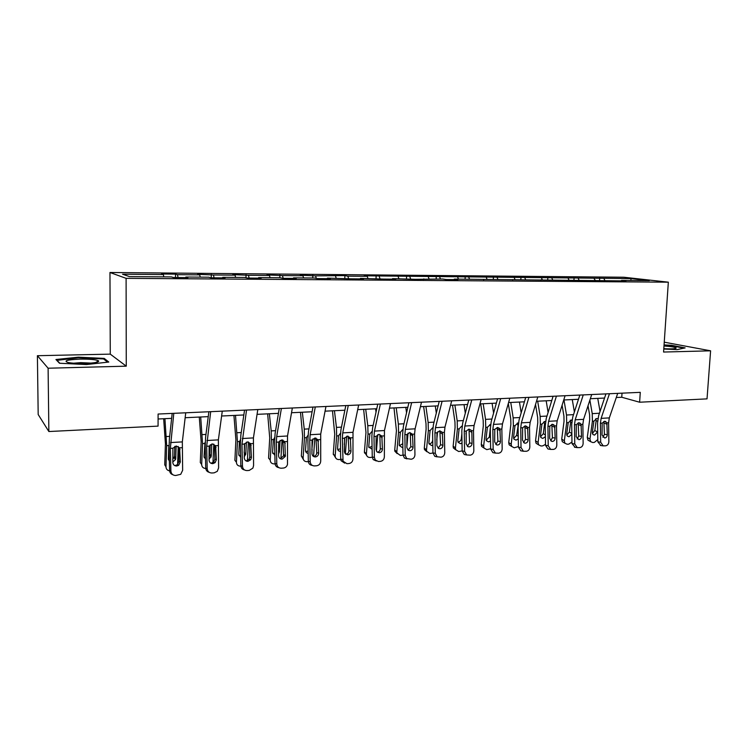<?xml version="1.0" encoding="UTF-8"?>
<svg xmlns="http://www.w3.org/2000/svg" width="748" height="748" viewBox="0 0 748 748"><rect width="100%" height="100%" fill="white"/><g stroke="black" fill="none" stroke-linecap="round" stroke-linejoin="round"><path stroke-width="1.12" d="M37.4 355.702L48.106 368.222L126.262 366.165L110.274 354.131L37.4 355.702L38.185 414.514L48.863 431.531L158.071 426.117L158.099 414.037L640.279 392.345L639.624 402.218L707.028 398.871L710.6 350.812L664.252 342.182M110.274 354.131L109.965 272.496L623.879 277.237L668.338 282.174L126.103 278.34L109.965 272.496M631.2 278.583L364.211 275.797L367.24 276.311L347.811 276.143L344.884 275.619L315.562 275.862L300.247 275.227L302.931 275.75L282.445 275.582L266.971 274.937L269.467 275.47L248.411 275.283L232.778 274.628L235.068 275.171L213.432 274.984L197.64 274.32L199.716 274.862L177.463 274.675L175.528 274.123L161.512 274.002L163.354 274.553L122.541 274.198L129.395 276.592L171.348 276.919L173.34 277.508L187.926 277.62L185.841 277.031L208.683 277.209L210.917 277.789L225.083 277.891L222.764 277.312L244.961 277.489L247.429 278.06L261.192 278.163L258.64 277.592L280.219 277.76L282.903 278.331L296.283 278.434L293.525 277.863L314.506 278.022L317.386 278.593L330.401 278.686L327.446 278.125L350.924 278.836L363.584 278.939L360.442 278.378L383.556 279.088L395.879 279.182L392.56 278.63L415.318 279.322L442.666 279.013L446.238 279.556L457.916 279.64L454.288 279.107L625.945 280.911L621.56 280.397L649.367 280.612L631.2 278.583L630.695 280.472M185.691 277.601L185.841 277.031M177.463 274.675L178.061 277.545M199.716 274.862L200.221 277.143M222.595 277.873L222.764 277.312M213.432 274.984L214.087 277.817M235.068 275.171L235.62 277.415M258.453 278.144L258.64 277.592M248.411 275.283L249.121 278.078M269.467 275.47L270.056 277.676M293.319 278.406L293.525 277.863M282.445 275.582L283.212 278.331M302.931 275.75L303.566 277.938M327.222 278.658L327.446 278.125M315.562 275.862L316.32 278.378M335.515 276.031L336.189 278.191M360.209 278.911L360.442 278.378M347.811 276.143L348.54 278.406M367.24 276.311L367.951 278.434M392.317 279.154L392.56 278.63M379.227 276.414L379.947 278.527M398.151 276.573L398.89 278.677M423.574 279.387L423.836 278.873M409.829 276.676L410.577 278.77M428.267 276.835L429.043 278.911M454.017 279.612L454.288 279.107M439.656 276.928L440.441 278.995M457.636 277.087L458.44 279.135M483.675 279.836L483.956 279.331M468.734 277.181L469.548 279.219M486.265 277.33L487.098 279.359M512.576 280.051L512.876 279.556M497.093 277.424L497.934 279.443M514.194 277.573L515.054 279.574M540.767 280.266L541.066 279.78M524.759 277.667L525.62 279.659M541.449 277.807L542.328 279.789M568.246 280.472L568.564 279.986M551.753 277.901L552.641 279.864M568.05 278.041L568.947 279.995M595.062 280.678L595.38 280.201M578.111 278.125L579.017 280.07M594.015 278.265L595.128 280.575M621.223 280.874L621.56 280.397M603.842 278.349L604.777 280.266M48.106 368.222L48.863 431.531M126.262 366.165L126.103 278.34M668.338 282.174L663.579 352.046L710.6 350.812M616.296 397.506L621.756 397.253L639.624 402.218M158.09 418.992L171.647 418.356M185.149 417.721L208.253 416.636M221.614 416.01L243.839 414.972M257.06 414.345L278.443 413.345M291.533 412.737L312.103 411.765M325.062 411.157L344.865 410.231M357.694 409.633L376.768 408.735M389.465 408.137L407.838 407.277M420.413 406.688L438.104 405.865M450.558 405.276L467.603 404.481M479.935 403.901L496.363 403.125M508.575 402.555L524.413 401.816M536.512 401.246L551.772 400.535M563.758 399.974L578.475 399.282M590.34 398.721L604.534 398.058M163.354 274.553L163.821 276.854M622.018 393.168L621.756 397.253M599.718 277.873L599.578 280.229M574.09 277.648L573.95 280.033M547.845 277.415L547.714 279.827M520.963 277.181L520.842 279.621M493.418 276.938L493.306 279.406M465.191 276.685L465.088 279.191M436.252 276.433L436.159 278.967M406.575 276.171L406.482 278.733M376.132 275.9L376.048 278.499M344.884 275.619L344.819 278.256M312.814 275.339L312.748 278.013M279.874 275.049L279.827 277.751M246.036 274.75L245.999 277.732M211.273 274.441L211.235 277.789M175.528 274.123L175.509 277.527M663.785 349.026L677.099 349.615L685.14 347.895L671.526 345.277L664.065 344.94M59.485 363.248L86.469 364.547L108.787 362.041L104.215 358.395L78.334 357.17L55.941 359.517L59.485 363.248M671.498 345.744L671.526 345.277M78.334 357.768L78.334 357.17M104.224 359.479L104.215 358.395M617.708 393.364L609.321 417.898L608.601 422.76L608.853 441.666C608.685 444.05 607.619 445.434 605.637 445.808L603.187 445.855L600.672 442.218L600.42 423.237L602.187 423.134L604.58 421.302L606.843 422.863L607.292 434.71C607.161 436.617 606.301 437.72 604.721 438.019L602.056 435.046L602.187 423.134M605.936 393.887L598.634 415.636L597.568 422.929L597.83 441.834L600.672 442.218M609.452 393.729L601.13 418.356L600.42 423.237M602.935 437.3L604.421 434.354L603.86 421.461M600.84 445.528L597.83 441.834M588.031 405.771L589.583 414.701L589.686 419.768L587.283 437.515L589.976 439.067L590.621 441.666L592.715 442.526L594.333 442.414L597.792 439.562M589.882 400.115L592.238 413.635L592.397 421.255L589.976 439.067M597.745 398.375L600.046 411.437M592.388 433.494L594.81 430.502L597.521 432.026L594.529 435.13L592.874 434.466L592.341 432.353L593.912 421.171L596.67 418.543L597.596 418.693L596.951 418.543M597.521 432.026L597.68 430.885M589.34 440.927L587.928 440.105L587.283 437.515M597.615 421.105L596.137 420.759L594.81 430.502M596.137 420.759L595.745 418.796M663.803 348.718C671.76 349.073 675.883 348.83 676.164 347.988L676.052 347.876C674.574 347.091 670.554 346.464 663.99 345.987M664.037 345.38L671.255 345.698L683.943 348.147M665.916 348.811L663.813 348.643M84.72 363.444C94.8 363.042 99.419 362.163 98.568 360.817C95.912 359.582 89.713 359.021 79.971 359.134C67.17 359.723 63.206 360.845 68.068 362.5C72.06 363.266 77.614 363.575 84.72 363.444M91.004 363.107L80.728 362.64L73.613 363.201M56.764 360.386L78.456 357.75L103.551 358.947L107.581 362.172M59.831 363.266L56.764 360.04M591.715 394.533L583.571 419.348L582.87 424.266L583.131 443.396C582.963 445.808 581.869 447.211 579.85 447.584L577.25 447.613L574.763 443.957L574.492 424.752L576.306 424.649L578.746 422.788L581.074 424.368L581.533 436.355C581.402 438.291 580.523 439.403 578.905 439.702L576.175 436.701L576.306 424.649M579.831 395.066L572.744 417.057L571.715 424.434L571.986 443.564L574.763 443.957M583.253 394.907L575.184 419.815L574.492 424.752M577.119 439.029L578.737 435.991L578.139 422.91M575.109 447.295L571.986 443.564M565.086 395.729L557.185 420.825L556.521 425.808L556.802 445.163C556.624 447.613 555.502 449.024 553.436 449.408L550.668 449.408L548.219 445.743L547.938 426.304L549.789 426.201L552.295 424.322L554.67 425.911L555.156 438.048C555.016 440.002 554.118 441.133 552.463 441.432L551.697 441.357L549.668 438.393L549.789 426.201M553.09 396.262L546.227 418.515L545.236 425.977L545.526 445.331L548.219 445.743M556.419 396.113L548.602 421.311L547.938 426.304M550.678 440.796L552.435 437.674L551.8 424.397M548.77 449.109L547.966 448.987L545.526 445.331M562.094 405.229L563.927 416.094L564.039 421.218L561.72 439.17L564.338 440.75L564.918 443.246L567.171 444.237L568.826 444.125L571.968 442.031M563.973 399.956L566.517 415.018L566.675 422.723L564.338 440.75M572.267 399.572L574.38 411.98M571.855 434.289L568.976 436.757L567.19 435.991L566.704 433.952L568.228 422.639L571.696 420.039M563.889 442.62L562.29 441.657L561.72 439.17M566.769 435.13L569.368 432.073L571.846 433.522M571.762 422.489L570.649 422.218L569.368 432.073M570.649 422.218L570.2 420.189M535.54 404.472L537.662 417.515L537.775 422.704L535.54 440.862L538.093 442.47L538.588 444.836L541.019 445.995L542.721 445.883L545.507 444.331M537.681 401.19L540.168 416.43L540.337 424.238L538.093 442.47M546.18 400.797L548.097 412.447M545.395 436.682L542.805 438.431L540.879 437.524L540.458 435.588L541.926 424.144L544.787 421.451M537.831 444.359L536.045 443.227L535.54 440.862M540.542 436.804L543.319 433.681L545.376 434.934M545.283 423.892L544.563 423.705L543.319 433.681M544.563 423.705L544.048 421.62M537.803 396.954L530.164 422.349L529.519 427.379L529.818 446.977C529.64 449.454 528.499 450.885 526.368 451.278L523.404 451.24L521.029 447.566L520.73 427.893L522.628 427.781L525.18 425.883L527.63 427.491L528.125 439.777C527.985 441.75 527.069 442.9 525.367 443.209L524.488 443.106L522.506 440.133L522.628 427.781M525.685 397.497L519.056 420.002L518.112 427.557L518.411 447.145L521.029 447.566M528.911 397.356L521.365 422.844L520.73 427.893M523.591 442.601L525.489 439.385L524.872 426.023M521.805 450.969L520.786 450.801L518.411 447.145M509.818 398.216L502.469 423.901L501.852 428.997L502.17 448.837C501.992 451.343 500.814 452.792 498.635 453.195L495.419 453.092L493.156 449.445L492.839 429.53L494.783 429.408L497.401 427.482L499.916 429.109L500.431 441.544C500.29 443.545 499.346 444.714 497.607 445.023L496.579 444.873L494.662 441.909L494.783 429.408M497.588 398.759L491.221 421.535L490.314 429.174L490.632 449.015L493.156 449.445M500.702 398.619L493.446 424.415L492.839 429.53M495.821 444.443L497.888 441.142L497.289 427.706M494.213 452.877L492.885 452.643L490.632 449.015M481.132 399.507L474.082 425.5L473.493 430.661L473.821 450.745C473.643 453.279 472.437 454.756 470.202 455.158L466.677 454.952L464.583 451.362L464.246 431.194L466.247 431.082L468.921 429.128L471.193 430.25L471.857 432.307L472.044 443.358C471.894 445.387 470.931 446.565 469.146 446.883L467.921 446.668L466.126 443.742L466.247 431.082M468.772 400.058L462.675 423.097L461.815 430.839L462.152 450.922L464.583 451.362M471.773 399.928L464.826 426.023L464.246 431.194M467.35 446.332L469.585 442.947L469.024 429.455M465.911 454.821L464.237 454.485L462.152 450.922L458.692 451.521L455.672 449.67L453.372 447.977L453.138 446.191L455.439 447.874L455.672 449.67M508.322 403.453L510.753 418.983L510.875 424.219L508.734 442.601L511.202 444.228L511.623 446.434L514.241 447.79L518.401 446.556M510.762 402.452L513.184 417.889L513.362 425.78L511.202 444.228M519.458 402.05L521.178 412.821M518.289 438.889L516.008 440.142L513.932 439.085L513.577 437.271L514.989 425.687L517.906 422.966M511.165 446.135L509.154 444.798L508.734 442.601M513.68 438.515L516.644 435.327L518.252 436.346M518.158 425.322L516.644 435.327M517.84 425.238L517.27 423.088M480.684 403.864L483.189 420.47L483.311 425.78L481.273 444.377L483.666 446.032L483.993 448.052L486.808 449.632L490.632 448.735M483.171 403.752L485.546 419.376L485.723 427.37L483.666 446.032M492.09 403.331L493.587 413.074M490.501 441.021L488.547 441.89L486.322 440.647L486.041 438.992L487.387 427.276L490.37 424.509M483.947 447.968L481.6 446.388L481.273 444.377M486.153 440.254L489.323 437.01L490.454 437.767M490.314 428.127L489.323 437.01M490.436 425.874L489.837 424.602M452.512 405.182L454.952 422.003L455.074 427.379L453.138 446.191M454.906 405.07L457.206 420.9L457.393 428.987L455.439 447.874M464.041 404.649L465.303 413.186M466.285 430.998L465.967 433.98M462.021 443.106L460.413 443.686L458.019 442.227L457.813 440.75L459.094 428.894L461.675 426.164M455.738 449.81L453.372 447.977M458.094 442.021C459.88 441.722 460.955 440.628 461.329 438.73L461.955 439.179M461.862 433.634L461.329 438.73M423.63 406.538L425.995 423.574L426.117 429.015L424.294 448.061L426.51 449.772L426.659 451.287L429.876 453.456L432.961 453.045M425.921 406.435L428.155 422.461L428.352 430.661L426.51 449.772M435.289 405.996L436.299 413.111M437.561 431.877L436.767 439.974M432.812 445.182L431.577 445.528L429.015 443.816L428.885 442.554L430.1 430.558L432.578 427.828M426.809 451.689L424.443 449.567L424.294 448.061M429.025 443.835L429.343 443.835C431.175 443.527 432.269 442.423 432.634 440.507L432.737 440.581M432.718 439.646L432.634 440.507M394.009 407.931L396.431 430.698L394.729 449.969L396.842 451.717L396.908 452.914L400.33 455.439L403.013 455.186M396.206 407.828L398.366 424.06L398.562 432.363L396.842 451.717M405.809 407.38L406.547 412.812M408.071 433.148L406.828 446.734M402.854 447.239L402.003 447.416L399.282 445.406L399.217 444.406L400.358 432.26L402.733 429.548M397.141 453.597L394.804 451.166L394.729 449.969M399.357 445.677L402.789 443.714M363.64 409.352L365.978 432.419L364.398 451.932L366.408 453.709L366.426 454.541C366.819 456.495 368.016 457.467 370.017 457.477L372.28 457.309M365.716 409.259L367.801 425.706L368.007 434.111L366.408 453.709M375.58 408.791L376.02 412.204M377.796 434.635L376.412 451.053M372.121 449.286L368.801 447.014L368.783 446.313L369.849 434.008L372.055 431.344M366.707 455.551L364.398 451.932M368.923 447.556L372.065 446.378M332.477 410.811L334.73 434.186L333.281 453.943L335.169 456.187C335.441 458.402 336.684 459.524 338.928 459.562L340.742 459.44M334.44 410.717L336.441 427.398L336.647 435.916L335.179 455.747M344.557 410.25L344.669 411.213M346.717 436.262L345.37 453.896M340.564 451.334L340.546 451.334C338.769 451.296 337.769 450.399 337.544 448.641L338.535 435.804L340.452 433.27M344.276 444.593L344.8 437.674M335.469 457.533L333.281 453.943M337.694 449.464L340.508 448.847M300.49 412.316L302.659 436L301.351 456.009L303.127 457.86C303.221 460.347 304.511 461.628 307.007 461.703L308.344 461.619M302.332 412.223L304.249 429.128L304.464 437.758L303.127 457.851L301.341 456.018L303.389 459.543M314.815 438.019L313.543 456.439M308.157 453.372C306.428 453.101 305.539 452.073 305.502 450.287L306.399 437.645L307.998 435.289M311.851 449.557L312.888 438.917M312.14 449.847L311.879 450.96M305.633 451.409L308.12 451.203M267.653 413.85L269.729 437.861L268.56 458.131L270.224 460.001C270.337 462.526 271.674 463.825 274.245 463.91L275.077 463.854M269.364 413.775L271.187 430.904L271.402 439.656L270.224 460.001M282.043 439.918L280.911 458.515M274.881 455.392L272.59 452.316L273.3 440.179L274.675 437.43M278.471 450.876L279.406 451.886L280.098 440.441M279.406 451.886L278.536 454.027M272.702 453.391L274.843 453.494M233.928 415.43L235.901 439.777L234.891 460.31L236.415 462.217C236.555 464.77 237.948 466.088 240.585 466.163L240.893 466.144M235.498 415.364L237.453 441.601L236.415 462.217M248.383 441.946L247.401 460.572M240.678 457.402L238.78 454.429L239.397 442.133L240.426 439.702M244.175 452.503L245.793 453.989L246.41 442.152M245.793 453.989L244.269 456.776M238.883 455.401L240.641 455.719M244.661 443.555L244.222 452.119M199.277 417.057L201.147 441.741L200.296 462.545L201.689 464.489C201.82 466.967 203.176 468.304 205.756 468.5M200.698 416.991L202.549 443.601L201.689 464.489M213.788 444.116L212.974 462.582M205.532 459.366L204.045 456.598L204.999 442.545M208.973 456.392L209.814 454.242L211.245 456.149L211.778 444.003M211.245 456.149L209.038 459.394M204.12 457.449L205.494 457.888M210.225 444.751L209.814 454.242M163.662 418.73L165.42 443.76L164.738 464.845L165.981 466.827C166.084 469.09 167.3 470.436 169.618 470.857M164.925 418.665L166.673 445.658L165.981 466.827M178.23 446.453L177.594 464.536M172.741 459.394L174.452 456.42L175.743 458.365L176.173 446.004M175.743 458.365L175.425 459.674L172.807 461.927M169.375 461.264L168.337 458.823L168.842 445.528L166.673 445.658M168.384 459.524L169.347 459.983M174.798 446.36L174.452 456.42M451.699 400.825L444.966 427.136L444.406 432.353L444.761 452.699C444.574 455.27 443.34 456.757 441.049 457.168L437.122 456.785L435.289 453.335L434.925 432.914L436.972 432.793L439.721 430.811L442.227 432.213L442.928 445.219C442.779 447.276 441.788 448.473 439.955 448.791L438.459 448.454L436.86 445.612L436.972 432.793M439.226 401.386L433.41 424.705L432.596 432.54L432.952 452.877L435.289 453.335M442.096 401.255L435.476 427.669L434.925 432.914M438.16 448.258L440.563 444.798L439.871 430.923L442.227 432.213M436.813 456.822L434.775 456.317L432.952 452.877M421.498 402.19L415.103 428.819L414.579 434.102L414.944 454.7C414.757 457.309 413.494 458.814 411.148 459.235L406.688 458.543L405.229 455.354L404.846 434.672L406.949 434.551L409.754 432.54L412.485 434.223L413.064 447.136C412.915 449.221 411.896 450.427 410.016 450.754L408.146 450.193L406.847 447.528L406.949 434.551M408.894 402.751L403.378 426.36L402.62 434.289L402.994 454.877L405.229 455.354M411.643 402.63L405.36 429.361L404.846 434.672M408.202 450.24L410.802 446.696L410.25 432.97L412.513 434.289M406.959 458.879L404.444 458.057L402.994 454.877M390.493 403.583L384.453 430.539L384.36 456.757C384.163 459.394 382.864 460.927 380.461 461.357L378.46 461.497L375.318 460.085L374.383 457.43L373.981 436.477L376.141 436.346L379.012 434.308L381.817 436.019L382.424 449.09C382.265 451.203 381.228 452.428 379.301 452.764L376.917 451.783L376.038 449.501L376.141 436.346M377.768 404.154L372.569 428.043L371.868 436.075L372.261 456.935L374.383 457.43M380.377 404.032L374.458 431.1L373.981 436.477M377.459 452.26C379.217 451.792 380.152 450.586 380.274 448.641L379.853 435.14L382.013 436.486M376.328 460.983L373.196 459.581L372.261 456.935M358.657 405.014L353 432.307L352.953 458.87C352.766 461.544 351.429 463.096 348.961 463.536L346.913 463.676L343.061 461.207L342.294 438.328L344.51 438.197L347.455 436.131L350.344 437.851L350.962 451.109C350.812 453.241 349.746 454.485 347.764 454.831L344.763 453.017L344.407 451.521L344.51 438.197M345.8 405.594L340.948 429.782L340.293 437.917L340.714 459.048L342.715 459.562M348.269 405.481L342.734 432.886L342.294 438.328M345.885 454.326C347.783 453.924 348.792 452.69 348.933 450.633L348.119 436.168M344.725 463.152L341.051 460.693L340.714 459.048M325.95 406.482L320.696 434.121L320.714 461.039C320.518 463.741 319.153 465.321 316.61 465.77L314.506 465.911C311.963 465.826 310.532 464.452 310.205 461.787L309.756 440.226L312.038 440.095L315.048 438.001L318.022 439.749L318.667 453.166C318.508 455.336 317.414 456.598 315.376 456.944C313.393 456.878 312.243 455.803 311.944 453.727L312.038 440.095M312.963 407.071L308.475 431.568L307.886 439.805L308.326 461.217L310.205 461.75M315.282 406.968L310.158 434.719L309.756 440.226M313.459 456.448L313.477 456.439C315.506 456.093 316.6 454.84 316.759 452.69L315.946 438.076M312.243 465.378C309.906 465.106 308.597 463.732 308.326 461.264L308.326 461.217M292.346 407.997L287.512 435.991L287.484 464.424C286.867 466.565 285.502 467.771 283.389 468.061L281.229 468.211C278.602 468.117 277.125 466.715 276.797 463.994L276.33 442.18L278.667 442.049L281.762 439.918L284.82 441.685L285.353 456.392L282.118 459.122C280.014 459.038 278.836 457.916 278.574 455.738L278.667 442.049M279.228 408.586L275.114 433.401L274.591 441.741L275.049 463.451L276.797 463.994M281.379 408.492L276.685 436.598L276.33 442.18M280.35 458.599L283.576 455.887L282.912 440.058M278.854 467.64C276.554 467.266 275.292 465.873 275.049 463.451M257.798 409.549L253.422 437.907L253.581 465.555L252.899 468.117L249.252 470.417L247.027 470.576C244.325 470.483 242.81 469.061 242.474 466.303L241.978 444.19L244.381 444.05L247.56 441.89L250.711 443.676L251.403 457.477L250.739 459.721L247.934 461.357C245.774 461.273 244.559 460.132 244.297 457.926L244.381 444.05M244.549 410.147L240.837 435.28L240.379 443.732L240.865 465.742L242.474 466.303M246.522 410.054L241.978 444.19M244.521 469.959C242.305 469.482 241.08 468.08 240.865 465.742M246.307 460.824L249.103 459.188L249.767 456.953L249.477 443.891L251.141 445.35M222.278 411.148L218.379 439.871L218.603 467.902L217.266 471.352L214.152 472.839L211.871 472.998C209.094 472.914 207.533 471.474 207.187 468.678L206.672 446.257L209.141 446.107L212.395 443.919L215.639 445.733L216.368 459.711L215.134 462.629L212.806 463.657C210.581 463.573 209.328 462.423 209.057 460.179L209.141 446.107M208.879 411.746L205.607 437.215L205.214 445.78L205.728 468.089L207.187 468.678M210.674 411.671L206.672 446.257M209.188 472.315C207.074 471.736 205.924 470.333 205.728 468.089M211.319 463.096L213.638 462.077L214.872 459.179L214.564 445.93L216.088 447.426M185.728 412.793L182.334 441.9L182.643 470.324L180.717 474.316L175.724 475.494C172.863 475.41 171.255 473.952 170.899 471.118L170.348 448.379L172.891 448.23L176.229 446.004L179.585 447.837L180.333 462.021L178.632 465.331L176.668 466.023C174.387 465.939 173.097 464.77 172.816 462.498L172.891 448.23M172.19 413.401L169.366 439.198L169.057 447.884L169.6 470.511L170.899 471.118M173.788 413.326L170.348 448.379M172.816 474.709C170.834 474.026 169.759 472.624 169.6 470.511M175.341 465.443L177.295 464.76L178.996 461.469L178.669 448.033L180.034 449.557M606.843 422.863L608.601 422.76M601.13 418.356L609.321 417.898M604.421 434.354L607.292 434.71M607.152 424.303L604.272 423.134M599.438 413.242L592.238 413.635M593.912 421.171L592.397 421.255M581.074 424.368L582.87 424.266M575.184 419.815L583.571 419.348M578.737 435.991L581.533 436.355M581.383 425.827L578.578 424.64M554.67 425.911L556.521 425.808M548.602 421.311L557.185 420.825M552.435 437.674L555.156 438.048M554.997 427.389L552.267 426.173M573.52 414.644L566.517 415.018M568.228 422.639L566.675 422.723M546.984 416.066L540.168 416.43M541.926 424.144L540.337 424.238M527.63 427.491L529.519 427.379M521.365 422.844L530.164 422.349M525.489 439.385L528.125 439.777M527.966 428.987L525.311 427.753M499.916 429.109L501.852 428.997M493.446 424.415L502.469 423.901M497.888 441.142L500.431 441.544M500.262 430.624L497.691 429.371M471.502 430.773L473.493 430.661M464.826 426.023L474.082 425.5M469.585 442.947L472.044 443.358M471.857 432.307L469.389 431.026M519.785 417.534L513.184 417.889M514.989 425.687L513.362 425.78M491.922 419.03L485.546 419.376M487.387 427.276L485.723 427.37M463.349 420.572L457.206 420.9M459.094 428.894L457.393 428.987M434.046 422.143L428.155 422.461M430.1 430.558L428.352 430.661M403.985 423.761L398.366 424.06M400.358 432.26L398.562 432.363M373.14 425.425L367.801 425.706M369.849 434.008L368.007 434.111M341.481 427.127L336.441 427.398M338.535 435.804L336.647 435.916M308.971 428.875L304.249 429.128M306.399 437.645L304.464 437.758M275.573 430.67L271.187 430.904M273.394 439.534L271.402 439.656M241.249 432.522L237.219 432.737M239.491 441.479L237.453 441.601M205.962 434.42L202.315 434.616M204.653 443.48L202.549 443.601M169.684 436.365L166.43 436.542M442.367 432.475L444.406 432.353M435.476 427.669L444.966 427.136M440.563 444.798L442.928 445.219M442.732 434.027L440.357 432.727M412.485 434.223L414.579 434.102M405.36 429.361L415.103 428.819M410.802 446.696L413.064 447.136M412.859 435.794L410.587 434.466M381.817 436.019L383.967 435.888M374.458 431.1L384.453 430.539M380.274 448.641L382.424 449.09M382.2 437.608L380.04 436.252M350.344 437.851L352.542 437.73M342.734 432.886L353 432.307M348.933 450.633L350.962 451.109M350.737 439.469L348.69 438.085M318.022 439.749L320.284 439.609M310.158 434.719L320.696 434.121M316.759 452.69L318.667 453.166M318.433 441.376L316.498 439.974M284.82 441.685L287.148 441.554M276.685 436.598L287.512 435.991M283.716 454.793L285.493 455.289M285.24 443.34L283.436 441.9M250.711 443.676L253.095 443.536M242.296 438.534L253.422 437.907M249.767 456.953L251.403 457.477M215.639 445.733L218.098 445.584M206.934 440.516L218.379 439.871M214.872 459.179L216.368 459.711M179.585 447.837L182.101 447.687M170.563 442.564L182.334 441.9M178.996 461.469L180.333 462.021M605.974 421.722L604.973 421.311M600.335 445.453L603.187 445.855M590.621 441.666L587.928 440.105M674.892 348.605L676.164 347.988M95.697 362.509L98.568 360.817M580.28 423.293L579.111 422.798M574.473 447.201L577.25 447.613M553.969 424.92L552.613 424.322M547.966 448.987L550.668 449.408M572.014 420.161L571.294 419.983M564.918 443.246L562.29 441.657M545.535 421.591L545.011 421.451M538.588 444.836L536.045 443.227M527.041 426.612L525.451 425.883M520.786 450.801L523.404 451.24M499.458 428.389L497.588 427.482M492.885 452.643L495.419 453.092M471.193 430.25L469.005 429.118M464.237 454.485L466.677 454.952M511.623 446.434L509.154 444.798M483.993 448.052L481.6 446.388M426.659 451.287L424.443 449.567M396.908 452.914L394.804 451.166M366.426 454.541L364.416 452.764M335.169 456.187L333.271 454.382M278.48 451.175L279.387 452.147M244.185 452.811L245.699 454.616M209.627 455.214L211.058 457.122M174.144 457.729L175.425 459.674M434.775 456.317L437.122 456.785M404.444 458.057L406.688 458.543M373.196 459.581L375.318 460.085M350.662 438.796L348.615 437.421M341.051 460.693L343.061 461.207M318.424 441.226L316.488 439.815M308.326 461.264L310.205 461.787M283.576 455.887L285.353 456.392M249.103 459.188L250.739 459.721M213.638 462.077L215.134 462.629M177.295 464.76L178.632 465.331"/></g></svg>
